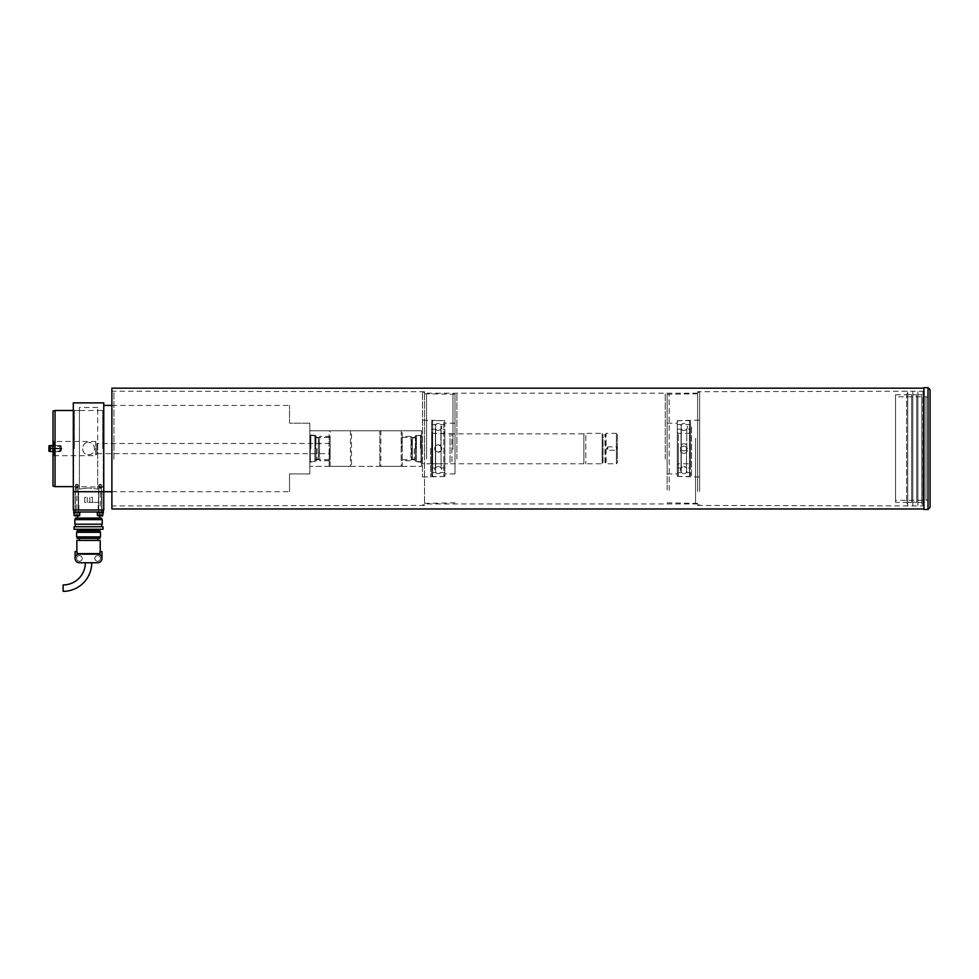 <?xml version="1.0" encoding="UTF-8"?>
<svg xmlns="http://www.w3.org/2000/svg" width="979" height="979" viewBox="0 0 979 979"><rect width="100%" height="100%" fill="white"/><g stroke="black" fill="none" stroke-linecap="round" stroke-linejoin="round"><path stroke-width="0.73" stroke-dasharray="4.89 3.67" d="M415.402 448.566L415.402 461.256L415.402 448.566M315.923 448.566L315.923 461.256L315.923 448.566M316.963 448.566L316.963 459.738L316.963 448.566M350.47 466.334L329.115 466.334L329.409 448.566L329.115 466.334L351.449 466.334L350.47 466.334L350.47 430.797L351.449 430.797L351.449 466.334L351.449 430.797L329.115 430.797L329.115 441.48L329.115 430.797L350.47 430.797M414.362 448.566L414.362 459.738L414.362 448.566M402.198 455.651L402.198 466.334L401.231 466.334L401.231 430.797L402.198 430.797L401.904 448.566L402.198 430.797L379.864 430.797L379.864 466.334L402.198 466.334L402.198 455.651M421.484 448.566L421.484 462.773L421.484 448.566M420.468 448.566L420.468 435.374L420.468 448.566M309.829 448.566L309.829 462.773L309.829 448.566M310.845 448.566L310.845 435.374L310.845 448.566M401.231 466.334L380.843 466.334L380.843 430.797L401.231 430.797M380.843 430.797L379.864 430.797L379.864 466.334L380.843 466.334M309.829 430.797L421.484 430.797L309.829 430.797L309.829 466.334L421.484 466.334L309.829 466.334L309.829 430.797M421.484 430.797L421.484 466.334L421.484 430.797M330.094 466.334L330.094 430.797M421.484 434.86L420.982 461.758L420.982 435.374L416.418 435.374L416.418 461.758L421.484 462.272L421.484 434.86L421.484 462.272M617.406 434.358L617.406 462.773L616.391 463.789L616.391 433.342L616.391 463.789L606.099 463.789L606.099 433.342L616.391 433.342L617.406 434.358L617.406 462.773M401.182 459.738L401.182 437.405L402.198 436.389L402.198 460.742L410.972 460.742L410.972 436.389L411.547 459.738L411.547 437.405L410.972 436.389L402.198 436.389L402.198 460.742L401.182 459.738L401.182 437.405M617.406 450.621L617.027 446.889L607.763 446.889L607.763 450.242L607.763 446.889L606.747 448.566L607.763 450.242L617.027 450.242L617.406 446.51L617.406 450.621L617.406 446.51M602.171 463.434A0.808 0.808 0 0 1 602.991 462.626L602.991 434.505L602.991 462.626L604.949 462.626A0.808 0.808 0 0 1 605.658 463.03L605.658 434.101A0.808 0.808 0 0 1 604.949 434.505L602.991 434.505A0.808 0.808 0 0 1 602.171 433.697L602.171 463.434L602.171 433.697M416.418 436.891A1.016 1.016 0 0 1 415.402 437.907L415.402 459.224L415.402 437.907L412.428 437.907A1.016 1.016 0 0 1 411.547 437.405L411.547 459.738A1.016 1.016 0 0 1 412.428 459.224L415.402 459.224A1.016 1.016 0 0 1 416.418 460.24L416.418 436.891L416.418 460.24M431.641 463.789L421.484 463.789L421.484 433.342L421.484 463.789L431.641 463.789L431.641 433.342L431.641 463.789L431.641 433.342L431.641 463.789L450.046 463.789L450.046 433.342L450.046 463.789L602.171 463.789L602.171 433.342L602.171 463.789M431.641 433.342L451.943 433.844L451.943 463.287L451.943 433.844L583.9 433.844L583.9 463.287L583.9 433.844L585.797 433.342L585.797 463.789L585.797 433.342L602.171 433.342M416.418 461.758L416.418 435.374M60.111 451.613L53.013 451.613L53.013 445.518L53.013 451.613L59.915 451.613L59.915 448.871L61.126 448.871L61.126 451.282L59.915 451.613L59.915 445.518L53.013 445.518L60.111 445.518L60.111 451.613L60.111 445.518L61.946 448.566L60.111 451.613M103.762 409.993L103.762 487.138L103.762 409.993L103.26 486.636L103.26 410.495L73.315 410.495M103.762 487.138L73.315 486.636M309.829 462.272L309.829 434.86L309.829 462.272L314.908 461.758L314.908 435.374L314.908 461.758M309.829 434.86L314.908 435.374M314.908 460.289A1.016 1.016 0 0 1 315.923 459.273L315.923 437.858L315.923 459.273L318.383 459.273A1.016 1.016 0 0 1 319.252 459.787L319.815 436.389L329.115 436.389L329.115 460.742L329.115 436.389L330.131 437.405L330.131 459.738L329.115 460.742L319.815 460.742L319.252 437.344A1.016 1.016 0 0 1 318.383 437.858L315.923 437.858A1.016 1.016 0 0 1 314.908 436.842L314.908 460.289L314.908 436.842M88.538 454.66C96.395 455.039 96.395 442.104 88.538 442.471C96.334 441.908 96.37 455.211 88.538 454.66C80.731 455.223 80.719 441.921 88.538 442.471C80.694 442.092 80.67 455.027 88.538 454.66M330.131 453.644L330.131 443.487L330.131 453.644L96.86 453.644L96.86 443.487L95.648 441.456L54.053 441.456L53.013 440.415L53.013 456.716L53.013 440.415M330.131 443.487L96.86 443.487L96.86 453.644L95.648 455.676L54.053 455.676L53.013 456.716M54.053 441.456L54.053 455.676L54.053 441.456M95.648 441.456L95.648 455.676L95.648 441.456M103.762 405.428L103.762 491.703L103.762 405.428M111.887 491.703L289.527 491.703L289.527 473.946L309.829 473.946L309.829 423.185L309.829 473.946L289.527 473.946L289.527 491.703M309.829 423.185L289.527 423.185L289.527 405.428L289.527 423.185L309.829 423.185M111.887 405.428L289.527 405.428M330.131 459.738L330.131 437.405M55.044 486.636L55.044 410.495M53.013 411.045L53.013 486.086M79.397 489.035L79.397 485.927C76.044 486.844 76.044 486.844 79.397 485.927C76.044 486.844 76.044 486.844 79.397 485.927L79.397 489.035L88.538 487.983L79.397 489.035L79.397 407.46L79.397 489.035M88.538 491.703L101.938 491.703L88.538 491.703M76.864 484.36C75.212 484.666 75.212 484.935 76.864 485.18C75.212 484.935 75.212 484.666 76.864 484.36C75.212 484.666 75.212 484.935 76.864 485.18C75.212 484.935 75.212 484.666 76.864 484.36C78.516 484.666 78.516 484.935 76.864 485.18C78.516 484.935 78.516 484.666 76.864 484.36C78.516 484.666 78.516 484.935 76.864 485.18C78.516 484.935 78.516 484.666 76.864 484.36M100.213 484.36C98.561 484.666 98.561 484.935 100.213 485.18C98.561 484.935 98.561 484.666 100.213 484.36C98.561 484.666 98.561 484.935 100.213 485.18C98.561 484.935 98.561 484.666 100.213 484.36C101.865 484.666 101.865 484.935 100.213 485.18C101.865 484.935 101.865 484.666 100.213 484.36C101.865 484.666 101.865 484.935 100.213 485.18C101.865 484.935 101.865 484.666 100.213 484.36M103.762 402.883L103.762 509.986L73.315 509.986L73.315 491.703L103.762 491.703M102.746 448.566L102.746 410.495L102.746 448.566M73.315 402.883L73.315 491.703M74.331 448.566L74.331 410.495L74.331 448.566M97.68 448.566L97.68 407.46L97.68 489.035L88.538 487.983L97.68 489.035L97.68 448.566M79.397 448.566L79.397 410.495L79.397 448.566M73.315 448.566L73.315 487.652L73.315 448.566M97.68 485.927L97.68 489.035L97.68 485.927C101.033 486.844 101.033 486.844 97.68 485.927C101.033 486.844 101.033 486.844 97.68 485.927M103.762 448.566L103.762 487.652L103.762 448.566M76.864 509.986L88.538 509.986L75.138 509.986L78.589 509.986L76.864 509.986L78.589 509.986L76.864 509.986L76.864 491.703L78.589 491.703L76.864 491.703L78.589 491.703L76.864 491.703L76.864 486.636L74.331 486.636L73.315 487.652M100.213 509.986L88.538 509.986L101.938 509.986L100.213 509.986L101.938 509.986L100.213 509.986L100.213 486.636L102.746 486.636L103.762 487.652M100.213 512.005L98.487 512.005L100.213 512.005M76.864 512.005L75.138 512.005L76.864 512.005M88.538 509.986L98.181 509.986L88.538 509.986M88.538 502.362L98.181 502.362L88.538 502.362M77.378 518.099L99.699 518.099L77.378 518.099M98.744 515.872L101.681 515.872L101.681 514.55L101.681 515.872L97.729 515.872L101.681 515.872L100.776 515.872L100.776 514.55L100.776 515.872L99.32 515.872L99.32 514.55L98.744 515.872L98.744 514.55L98.744 515.872L99.65 515.872L99.65 514.55L101.681 514.55L98.744 514.55L101.681 514.55L98.744 514.55L99.65 514.55L99.65 515.872L101.681 515.872L98.744 515.872L99.65 515.872L99.699 512.005L77.378 512.005L99.699 512.005M77.427 515.872L75.97 515.872L75.97 514.55L75.395 515.872L75.395 514.55L75.395 515.872L76.301 515.872L76.301 514.55L76.301 515.872L77.769 515.872L77.769 514.55L78.332 515.872L78.332 514.55L78.332 515.872L77.427 515.872L77.427 514.55L75.395 514.55L78.332 514.55L75.395 514.55L78.332 514.55L77.427 514.55L77.427 515.872L75.395 515.872L79.348 515.872L75.395 515.872L78.332 515.872L77.427 515.872L77.378 512.005M91.071 502.362L92.344 502.362L91.071 502.362M91.071 497.295L92.344 497.295L91.071 497.295M86.005 502.362L84.732 502.362L86.005 502.362M86.005 497.295L84.732 497.295L86.005 497.295M75.346 519.629L101.73 519.629L75.346 519.629M75.346 526.726L101.73 526.726L75.346 526.726M75.346 524.193L101.73 524.193L75.346 524.193M79.397 530.789L97.68 530.789L79.397 530.789M79.397 529.272L97.68 529.272L79.397 529.272M77.121 532.307L99.956 532.307L77.121 532.307M77.121 536.884L99.956 536.884L77.121 536.884M79.397 540.432L97.68 540.432L79.397 540.432M79.397 538.401L97.68 538.401L79.397 538.401M100.029 551.593L100.029 553.624L77.047 553.624L77.047 551.593L75.089 551.593L75.089 558.446A4.32 4.32 0 0 0 79.397 562.766L97.68 562.766A4.32 4.32 0 0 0 101.987 558.446A4.32 4.32 0 0 0 97.68 554.138A4.32 4.32 0 0 1 101.987 558.446L101.987 551.593L100.029 551.593M75.089 558.446A4.32 4.32 0 0 1 79.397 554.138A4.32 4.32 0 0 0 75.089 558.446A4.32 4.32 0 0 1 79.397 554.138L97.68 554.138A4.32 4.32 0 0 1 101.987 558.446M94.877 558.446A2.79 2.79 0 0 1 97.68 555.656A2.79 2.79 0 0 1 100.47 558.446A2.79 2.79 0 0 0 97.68 555.656A2.79 2.79 0 0 0 94.877 558.446A2.79 2.79 0 0 0 97.68 561.236A2.79 2.79 0 0 0 100.47 558.446A2.79 2.79 0 0 1 97.68 561.236A2.79 2.79 0 0 1 94.877 558.446M76.607 558.446A2.79 2.79 0 0 1 79.397 555.656A2.79 2.79 0 0 1 82.199 558.446A2.79 2.79 0 0 0 79.397 555.656A2.79 2.79 0 0 0 76.607 558.446A2.79 2.79 0 0 0 79.397 561.236A2.79 2.79 0 0 0 82.199 558.446A2.79 2.79 0 0 1 79.397 561.236A2.79 2.79 0 0 1 76.607 558.446M85.344 562.766L91.732 562.766L85.344 562.766M73.817 509.986L103.26 509.986L73.817 509.986L73.817 512.005L103.26 512.005L103.26 509.986M101.73 518.099L75.346 518.099M102.244 519.629L74.832 519.629M102.244 524.193L74.832 524.193M103.003 526.726L74.074 526.726M103.003 529.272L74.074 529.272M99.956 530.789L77.121 530.789M100.47 532.307L76.607 532.307M100.47 536.884L76.607 536.884M99.956 538.401L77.121 538.401M100.213 540.432L76.864 540.432M100.029 553.624L77.047 553.624L100.029 553.624M79.397 554.138L97.68 554.138L79.397 554.138M63.158 591.34L63.158 590.618M63.158 590.484L63.158 589.591M63.158 589.419L63.158 588.514M63.158 587.584L63.158 586.531M63.158 586.36L63.158 585.552M97.068 512.005L103.358 512.005L103.358 512.825L97.068 512.825L103.358 512.825L97.068 512.825L97.068 512.005L103.358 512.005L97.068 512.005M98.634 512.005L98.634 512.825L101.792 512.825L98.634 512.825L101.792 512.825L98.634 512.825L98.634 512.005L101.792 512.005L101.792 512.825L101.792 512.005L98.634 512.005M73.719 512.005L80.009 512.005L80.009 512.825L73.719 512.825L80.009 512.825L73.719 512.825L73.719 512.005L80.009 512.005L73.719 512.005M75.297 512.005L75.297 512.825L78.442 512.825L75.297 512.825L78.442 512.825L75.297 512.825L78.393 512.825L75.346 512.825L78.393 512.825L75.346 512.825L75.297 512.005L78.442 512.005L78.442 512.825L78.442 512.005L75.297 512.005M101.351 487.444L98.977 487.444L101.351 487.444M101.62 487.726L98.695 487.726L101.62 487.726M101.62 512.825L98.695 512.825L101.62 512.825M102.795 512.825L97.423 512.825L102.795 512.825M101.106 514.55L101.106 515.872L101.106 514.55M78.014 487.444L75.628 487.444L78.014 487.444M78.271 487.726L75.346 487.726L78.271 487.726M79.446 512.825L74.074 512.825L79.446 512.825M75.395 515.872L78.332 515.872M923.956 509.472L923.956 387.66M930.05 507.44L930.05 389.691M928.019 498.311L928.019 398.832L928.019 498.311A2.031 2.031 0 0 1 925.987 500.33L895.54 500.33L895.54 396.801L895.54 500.33M928.019 398.832A2.031 2.031 0 0 0 925.987 396.801L895.54 396.801M895.54 502.362L895.54 394.77L895.54 502.362L906.615 502.362L907.717 505.409L907.717 391.722L907.717 505.409M895.54 394.77L906.615 394.77L906.615 502.362L906.615 394.77L907.717 391.722M907.717 502.362L907.717 394.77L907.717 502.362L911.682 502.362L912.795 505.409L912.795 391.722L912.795 505.409M907.717 394.77L911.682 394.77L911.682 502.362L911.682 394.77L912.795 391.722M912.795 502.362L912.795 394.77L912.795 502.362L916.76 502.362L917.874 505.409L917.874 391.722L917.874 505.409M912.795 394.77L916.76 394.77L916.76 502.362L916.76 394.77L917.874 391.722M917.874 502.362L917.874 394.77L917.874 502.362L921.839 502.362L922.94 505.409L922.94 391.722L922.94 505.409M917.874 394.77L921.839 394.77L921.839 502.362L921.839 394.77L922.94 391.722M922.94 502.362L923.454 394.77L923.956 502.876M922.94 394.77L923.956 394.256M61.126 451.282L61.126 445.849L61.126 448.26L50.235 448.26L50.235 446.032L50.235 448.26L48.95 448.26L48.95 446.375L48.95 448.26M48.95 445.849L48.95 451.282M50.174 445.518L50.174 451.613M48.95 448.871L48.95 450.756L48.95 448.871L61.126 448.871L61.126 450.756L59.841 451.099L59.841 448.871M61.126 445.849L59.915 445.518L59.915 448.26L61.126 448.26L61.126 446.375L61.126 450.756M53.013 448.871L59.915 448.871M59.915 448.26L53.013 448.26M59.841 448.26L59.841 451.099L50.235 451.099L50.235 448.871L50.235 451.099L48.95 450.756M681.054 467.974L681.054 429.132L681.054 467.974M677.297 447.464L677.297 468.011L677.297 447.464M686.732 449.667L686.732 429.132L686.732 449.667M690.489 447.464L690.489 468.011L690.489 447.464M690.489 464.78L690.489 432.326L690.489 464.805L689.473 463.789L689.473 433.342L689.473 463.789L678.312 463.789L678.312 433.342L678.312 463.789L677.297 464.805L677.297 432.326L677.297 464.78M686.524 447.219L686.524 472.527L686.524 447.219M681.262 424.653L681.262 472.527L681.262 424.653M677.297 449.924L677.297 424.605L677.297 449.924M690.489 449.924L690.489 424.605L690.489 449.924M690.489 421.704L690.489 475.464L690.489 421.704M677.297 421.704L677.297 475.464L677.297 421.704M431.641 468.011L431.641 429.132L431.641 468.011L435.398 468.011L435.398 429.132L435.398 467.999L438.237 466.579A3.549 3.549 0 0 0 434.688 470.14A3.549 3.549 0 0 0 438.237 473.689A3.549 3.549 0 0 0 441.786 470.14A3.549 3.549 0 0 0 438.237 466.579L441.076 468.011L441.076 429.132L441.076 467.999L444.833 468.011L444.833 429.132L444.833 468.011M444.833 464.805L444.833 432.326L444.833 464.805L443.817 463.789L443.817 433.342L443.817 463.789L432.657 463.789L432.657 433.342L432.657 463.789L431.641 464.805L431.641 432.326L431.641 464.805M440.868 448.761L440.868 424.605L440.868 448.761M435.606 424.617L435.606 472.527L435.606 424.617M431.641 448.37L431.641 472.527L431.641 448.37M444.833 448.37L444.833 472.527L444.833 448.37M444.833 421.668L444.833 475.464L444.833 421.668L443.817 420.652L443.817 476.479L443.817 420.652L432.657 420.652L432.657 476.479L432.657 420.652L431.641 421.668L431.641 475.464L431.641 421.668M431.641 472.527L435.606 472.527L438.237 473.689L440.868 472.527L444.833 472.527M923.956 459.347L923.956 391.172L923.956 459.347M921.924 437.894L921.924 505.409L921.924 437.894M111.887 437.797L111.887 505.959L111.887 437.797M113.919 459.237L113.919 391.722L113.919 459.237M424.531 438.176L424.531 503.928L424.531 438.176M426.563 458.857L426.563 393.754L426.563 458.857M697.599 458.955L697.599 393.203L697.599 458.955M695.567 438.274L695.567 503.377L695.567 438.274M454.99 458.857L454.99 393.754L454.99 458.857M456.887 458.955L456.887 393.24L456.887 458.955M665.243 458.955L665.243 393.24L665.243 458.955M667.14 458.857L667.14 393.754L667.14 458.857M697.599 459.237L697.599 391.722L697.599 459.237M923.956 437.221L923.956 508.97L923.956 437.221M111.887 388.173L111.887 508.97M424.531 459.237L424.531 391.722L424.531 459.237M454.99 449.361L454.99 394.292L454.99 449.361M452.959 449.361L452.959 393.754L452.959 449.361M424.531 449.361L424.531 392.224L424.531 449.361M422.5 449.385L422.5 392.224L422.5 449.385M422.5 448.149L422.5 476.993L422.5 448.149M430.625 448.149L430.625 476.993L430.625 448.149M432.522 448.162L432.522 476.479L432.522 448.162M444.833 448.162L444.833 476.479L444.833 448.162M444.833 448.198L444.833 473.946L444.833 448.198M454.99 448.198L454.99 473.946L454.99 448.198M667.14 489.879L667.14 394.292L667.14 489.879M669.171 490.295L669.171 393.754L669.171 490.295M697.599 490.295L697.599 393.754L697.599 490.295M697.599 491.446L697.599 392.224L697.599 491.446M699.63 491.446L699.63 392.224L699.63 491.446M699.63 426.93L699.63 476.993L699.63 426.93M691.504 426.93L691.504 476.993L691.504 426.93M689.608 427.321L689.608 476.479L689.608 427.321M677.297 427.321L677.297 476.479L677.297 427.321M677.297 429.255L677.297 473.946L677.297 429.255M667.14 429.255L667.14 473.946L667.14 429.255M415.904 448.566L415.904 435.374L415.904 448.566M315.409 448.566L315.409 435.374L315.409 448.566M604.949 462.626L604.949 434.505L604.949 462.626M412.428 437.907L412.428 459.224L412.428 437.907M432.143 433.832L432.143 463.3L432.143 433.832M310.331 461.758L310.331 435.374L310.331 461.758M318.383 459.273L318.383 437.858L318.383 459.273M97.631 515.566L103.003 515.566L97.631 515.566M74.282 515.566L79.654 515.566L74.282 515.566M103.003 512.825L103.003 515.566L97.729 515.872M79.654 512.825L79.654 515.566L74.074 515.566L74.074 512.825M928.019 387.66L928.019 509.472M925.987 500.33L925.987 396.801L925.987 500.33M689.473 420.701L689.473 476.479L689.473 420.701M678.312 446.987L678.312 476.479L678.312 446.987M421.484 462.773L420.468 461.758L415.402 461.256M309.829 462.773L310.845 461.758L315.923 461.256M329.115 459.738L316.963 459.738L315.923 460.779M402.198 459.738L414.362 459.738L415.402 460.779M315.923 435.875L310.845 435.374L309.829 434.358M415.402 435.875L420.468 435.374L421.484 434.358M402.198 437.405L414.362 437.405L415.402 436.365M329.115 437.405L316.963 437.405L315.923 436.365M75.591 484.801L75.591 491.703L75.591 484.801M98.94 484.801L98.94 491.703L98.94 484.801M97.68 410.495L102.746 410.495L103.762 409.491M79.397 410.495L74.331 410.495L73.315 409.491M97.68 407.46L79.397 407.46M78.136 484.801L78.136 491.703L78.136 484.801M101.486 484.801L101.486 491.703L101.486 484.801M75.138 509.986L75.138 491.703L75.138 509.986M98.487 509.986L98.487 491.703L98.487 509.986M78.589 509.986L78.589 491.703L78.589 509.986M101.938 509.986L101.938 491.703L101.938 509.986M98.181 509.986L98.181 502.362M92.344 502.362L92.344 497.295L92.344 502.362M87.266 502.362L87.266 497.295L87.266 502.362M78.895 509.986L78.895 502.362M89.811 502.362L89.811 497.295L89.811 502.362M84.732 502.362L84.732 497.295L84.732 502.362M101.449 487.444L101.73 512.825L101.449 487.444M97.423 512.825L97.423 515.566M98.695 487.726L98.695 512.825L98.695 487.726M78.1 487.444L78.393 512.825L78.1 487.444M75.346 487.726L75.346 512.825L75.346 487.726M48.95 446.375L61.126 446.375M677.297 429.132L681.054 429.132L683.893 430.552A3.549 3.549 0 0 0 687.442 427.028A3.549 3.549 0 0 0 683.893 423.479A3.549 3.549 0 0 0 680.332 427.028A3.549 3.549 0 0 0 683.893 430.589L686.732 429.132L690.489 429.132M677.297 468.011L681.054 468.011L683.893 466.579A3.549 3.549 0 0 0 680.332 470.104A3.549 3.549 0 0 0 683.893 473.652A3.549 3.549 0 0 0 687.442 470.104A3.549 3.549 0 0 0 683.893 466.555L686.732 468.011L690.489 468.011M677.297 432.326L678.312 433.342L689.473 433.342L690.489 432.326M683.893 450.903A3.549 3.549 0 0 0 687.442 447.354A3.549 3.549 0 0 0 683.893 443.793A3.549 3.549 0 0 0 680.332 447.354A3.549 3.549 0 0 0 683.893 450.903M683.893 453.338A3.549 3.549 0 0 0 687.442 449.789A3.549 3.549 0 0 0 683.893 446.228A3.549 3.549 0 0 0 680.332 449.789A3.549 3.549 0 0 0 683.893 453.338M690.489 424.605L686.524 424.605L683.893 423.442L681.262 424.605L677.297 424.605M690.489 472.527L686.524 472.527L683.893 473.689L681.262 472.527L677.297 472.527M677.297 421.668L678.312 420.652L689.473 420.652L690.489 421.668M690.489 475.464L689.473 476.479L678.312 476.479L677.297 475.464M431.641 429.132L435.398 429.132L438.237 430.552A3.549 3.549 0 0 0 441.786 426.991A3.549 3.549 0 0 0 438.237 423.442A3.549 3.549 0 0 0 434.688 426.991A3.549 3.549 0 0 0 438.237 430.552L441.076 429.132L444.833 429.132M444.833 432.326L443.817 433.342L432.657 433.342L431.641 432.326M441.786 448.749A3.549 3.549 0 0 0 438.237 445.188A3.549 3.549 0 0 0 434.688 448.749A3.549 3.549 0 0 0 438.237 452.298A3.549 3.549 0 0 0 441.786 448.749M438.237 451.943A3.549 3.549 0 0 0 441.786 448.382A3.549 3.549 0 0 0 438.237 444.833A3.549 3.549 0 0 0 434.688 448.382A3.549 3.549 0 0 0 438.237 451.943M444.833 424.605L440.868 424.605L438.237 423.442L435.606 424.605L431.641 424.605M431.641 475.464L432.657 476.479L443.817 476.479L444.833 475.464M697.599 505.409L923.956 505.959M424.531 505.409L111.887 505.959M697.599 503.928L424.531 503.928M424.531 391.722L111.887 391.172M923.956 391.172L697.599 391.722M697.599 393.203L424.531 393.203M454.99 394.292L424.531 393.754M424.531 392.224L422.5 392.224M444.833 476.479L422.5 476.993M454.99 473.946L444.833 473.946M454.99 423.185L444.833 423.185M444.833 420.652L422.5 420.138M424.531 504.907L422.5 504.907M454.99 502.839L424.531 503.377M667.14 502.839L697.599 503.377M697.599 504.907L699.63 504.907M677.297 420.652L699.63 420.138M667.14 423.185L677.297 423.185M667.14 473.946L677.297 473.946M677.297 476.479L699.63 476.993M697.599 392.224L699.63 392.224M667.14 394.292L697.599 393.754"/><path stroke-width="1.47" d="M55.044 486.636L53.013 486.086L53.013 411.045L55.044 410.495L55.044 486.636L73.315 486.636M55.044 410.495L73.315 410.495M73.315 491.703L73.315 509.986L103.762 509.986L103.762 402.883L73.315 402.883L73.315 491.703L111.887 491.703M103.762 405.428L111.887 405.428M99.699 518.099L99.699 515.872L102.697 515.872L98.744 515.872M77.378 518.099L77.378 515.872M101.73 519.629L101.73 518.099L75.346 518.099L75.346 519.629M74.832 524.193L102.244 524.193L102.244 519.629L74.832 519.629L74.832 524.193M101.73 526.726L101.73 524.193M75.346 526.726L75.346 524.193M74.074 529.272L103.003 529.272L103.003 526.726L74.074 526.726L74.074 529.272M97.68 530.789L97.68 529.272M79.397 530.789L79.397 529.272M99.956 532.307L99.956 530.789L77.121 530.789L77.121 532.307M76.607 536.884L100.47 536.884L100.47 532.307L76.607 532.307L76.607 536.884M77.121 536.884L77.121 538.401L99.956 538.401L99.956 536.884M97.68 540.432L97.68 538.401M79.397 540.432L79.397 538.401M100.213 551.593L100.213 540.432L76.864 540.432L76.864 551.593M75.089 558.446A4.32 4.32 0 0 1 79.397 554.138L97.68 554.138A4.32 4.32 0 0 1 101.987 558.446A4.32 4.32 0 0 1 97.68 562.766L79.397 562.766A4.32 4.32 0 0 1 75.089 558.446L75.089 551.593L77.047 551.593L77.047 553.624L100.029 553.624L100.029 551.593L101.987 551.593L101.987 558.446M85.344 562.766A22.174 22.174 0 0 1 63.158 584.94L63.158 591.34A28.575 28.575 0 0 0 91.732 562.766M73.817 509.986L73.817 512.005L103.26 512.005L103.26 509.986M63.158 585.552L63.158 584.94M103.358 512.005L103.358 512.825L97.068 512.825L97.068 512.005L103.358 512.005M80.009 512.005L80.009 512.825L73.719 512.825L73.719 512.005L80.009 512.005M75.395 515.872L78.332 515.872M928.019 387.66L930.05 389.691L930.05 507.44L928.019 509.472L928.019 387.66L923.956 387.66L923.956 509.472L928.019 509.472M50.235 448.26L50.235 448.871M53.013 448.26L48.95 448.26L53.013 448.871M53.013 451.613L48.95 451.282L48.95 448.871M50.174 451.613L50.174 448.871M48.95 448.26L48.95 445.849L50.174 445.518L50.174 448.26M923.956 508.97L111.887 508.97L111.887 388.173L923.956 388.173M97.423 512.825L97.423 515.566L102.697 515.872L103.003 512.825M74.074 512.825L74.074 515.566L79.348 515.872M79.654 512.825L79.654 515.566M53.013 445.518L50.174 445.518"/></g></svg>
